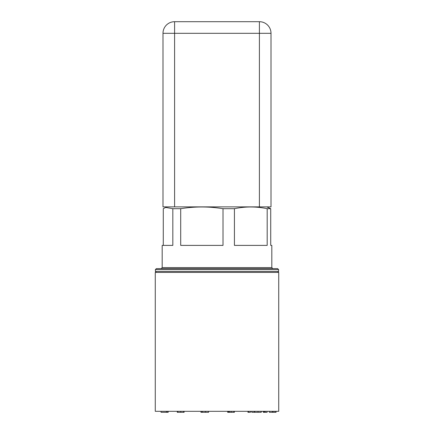 <?xml version="1.0" encoding="UTF-8"?>
<svg xmlns="http://www.w3.org/2000/svg" width="434" height="434" viewBox="0 0 434 434"><rect width="100%" height="100%" fill="white"/><g stroke="black" fill="none" stroke-linecap="round" stroke-linejoin="round"><path stroke-width="0.65" d="M278.726 272.427L155.274 272.427L155.274 411.313L278.726 411.313L278.726 272.427M155.399 269.59L156.386 268.603L277.614 268.603L278.601 269.59L155.399 269.59L155.399 271.44L278.601 271.44L277.614 272.427M163.282 245.394L163.282 208.694L165.679 207.425L172.824 208.694L180.707 208.694C194.812 206.405 208.911 206.405 223.011 208.694L234.431 208.694C245.351 206.405 256.266 206.405 267.187 208.694L270.718 208.694L266.812 206.877M172.824 208.694L172.824 245.394L162.186 245.394L162.186 267.615L271.814 267.615L272.802 268.603M270.718 245.394L271.814 245.394L270.718 245.394L270.718 208.694M267.187 208.694L267.187 245.394L234.431 245.394L234.431 208.694M223.011 208.694L223.011 245.394L180.707 245.394L180.707 208.694M259.407 206.877L162.989 206.877L162.989 33.304A11.604 11.604 0 0 1 174.593 21.7L259.407 21.7A11.604 11.604 0 0 1 271.011 33.304L271.011 206.877L259.407 206.877L259.407 33.304L174.593 33.304L174.593 206.877M161.03 411.313L161.03 412.3L168.186 412.3L168.186 411.313M200.937 411.313L200.937 412.3L208.597 412.3L208.597 411.313M177.278 411.313L177.278 412.3L183.598 412.3L183.598 411.313M183.517 412.3L184.103 412.3L184.103 411.313M227.66 411.313L227.66 412.3L231.235 412.3L231.235 411.313M263.275 411.313L263.275 412.3L267.1 412.3L267.1 411.313M272.509 411.313L272.509 412.3L275.015 412.3L275.015 411.313M247.95 411.313L247.95 412.3L250.456 412.3L250.456 411.313M251.763 411.313L251.763 412.3L261.268 412.3L261.268 411.313M167.806 412.3L167.806 411.313M201.886 412.3L201.886 411.313M208.466 412.3L208.466 411.313M205.488 412.3L205.488 411.313M202.266 412.3L202.266 411.313M177.392 412.3L177.392 411.313M180.712 412.3L180.712 411.313M177.772 412.3L177.772 411.313M228.832 412.3L228.832 411.313M229.412 412.3L229.412 411.313M264.594 412.3L264.594 411.313M265.196 412.3L265.196 411.313M273.111 412.3L273.111 411.313M248.552 412.3L248.552 411.313M254.281 412.3L254.281 411.313M261.138 412.3L261.138 411.313M258.029 412.3L258.029 411.313M254.677 412.3L254.677 411.313M263.856 412.3L263.856 411.313M231.062 412.3L234.371 412.3L234.371 411.313M228.165 412.3L228.165 411.313M233.866 412.3L233.866 411.313M272.655 412.3L269.351 412.3L269.351 411.313M275.015 412.3L276.062 412.3L276.062 411.313M166.423 412.3L166.423 411.313M166.602 412.3L166.602 411.313M167.741 412.3L167.741 411.313M259.407 21.7L259.407 33.304L271.011 33.304M162.989 33.304L174.593 33.304L174.593 21.7M155.399 271.44L156.386 272.427M278.601 269.59L278.601 271.44M162.186 267.615L161.198 268.603M167.188 206.877L165.679 207.425M271.814 267.615L271.814 245.394"/></g></svg>
